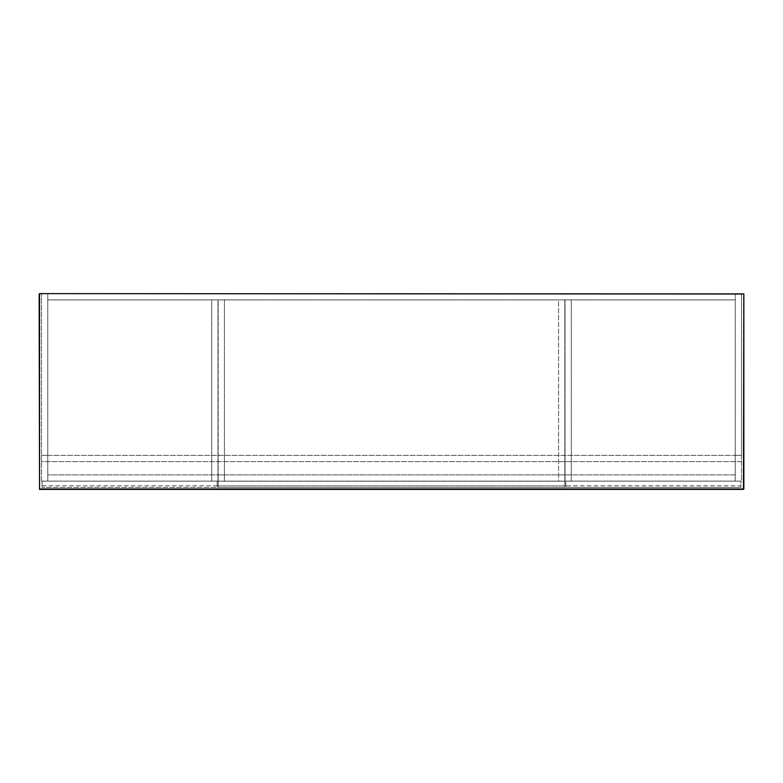 <?xml version="1.0" encoding="UTF-8"?>
<svg xmlns="http://www.w3.org/2000/svg" width="783" height="783" viewBox="0 0 783 783"><rect width="100%" height="100%" fill="white"/><g stroke="black" fill="none" stroke-linecap="round" stroke-linejoin="round"><path stroke-width="0.59" stroke-dasharray="3.92 2.94" d="M743.85 294.017L743.459 488.984L743.459 293.625L39.541 293.625L39.541 488.984L743.459 489.375L39.541 489.375L39.15 294.017M558.573 481.154L564.837 481.154L558.573 481.154L564.837 481.154L558.573 481.154L564.837 481.154L558.573 481.154L558.573 299.889L564.837 299.889L558.573 299.889L558.573 481.154M564.837 481.154L564.837 299.889L564.837 481.154L564.837 474.889L564.837 481.154L564.837 474.889L218.163 474.889L218.163 481.154L218.163 474.889L564.837 474.889L218.163 474.889L218.163 481.154L564.837 481.154L564.837 474.889L564.837 481.154L218.163 481.154L218.163 474.889L564.837 474.889L564.837 481.154L218.163 481.154L564.837 481.154M218.163 481.193L218.163 487.457L218.163 481.193L218.163 487.457L564.837 487.457L564.837 481.193L218.163 481.193L218.163 487.457L564.837 487.457L564.837 481.193L564.837 487.457L564.837 481.193L218.163 481.193L564.837 481.193L218.163 481.193L218.163 487.457L564.837 487.457L564.837 485.891L218.163 485.891L218.163 481.193L564.837 481.193L564.837 487.457L218.163 487.457L218.163 485.891L564.837 485.891L564.837 481.193L218.163 481.193M41.499 481.154L47.763 481.154L41.499 481.154L41.499 293.625L741.501 293.625L741.501 481.154L735.237 481.154L741.501 481.154L741.501 293.625L41.499 293.625L41.499 455.315L41.499 293.625L47.763 293.625L41.499 293.625L41.499 481.154M47.763 299.889L47.763 481.114L735.237 481.114L735.237 299.889L47.763 299.889L47.763 481.154L735.237 481.154L735.237 299.889L47.763 299.889M211.704 299.889L211.704 481.154L211.704 299.889L217.968 299.889L211.704 299.889M217.968 481.154L217.968 299.889L217.968 481.154L211.704 481.154L217.968 481.154M565.815 485.812L565.815 481.114L740.914 481.114L740.914 487.378L740.914 481.114L565.815 481.114L565.815 487.378L740.914 487.378L565.815 487.378L565.815 485.812L740.914 485.812M47.763 481.154L47.763 474.889L47.763 481.154L735.237 481.154L735.237 474.889L47.763 474.889L735.237 474.889L735.237 481.154L47.763 481.154M571.296 299.889L571.296 481.154L571.296 299.889L565.032 299.889L571.296 299.889M565.032 481.154L565.032 299.889L565.032 481.154L571.296 481.154L565.032 481.154M42.086 481.114L42.086 487.378L42.086 481.114L217.185 481.114L42.086 481.114M217.185 487.378L217.185 481.114L217.185 487.378L42.086 487.378L217.185 487.378M42.086 485.812L217.185 485.812M218.163 481.154L224.427 481.154L218.163 481.154L224.427 481.154L218.163 481.154L224.427 481.154L218.163 481.154L218.163 299.889L224.427 299.889L218.163 299.889L218.163 481.154M224.427 481.154L224.427 299.889L224.427 481.154M224.427 474.889L218.163 474.889L224.427 474.889M741.501 293.625L741.501 455.315L741.501 293.625L735.237 293.625L735.237 455.315L741.501 455.315L735.237 455.315L735.237 293.625L741.501 293.625M741.501 455.354L741.501 461.618L41.499 461.618L41.499 455.354L741.501 455.354L41.499 455.354L41.499 461.618L741.501 461.618L741.501 455.354M47.763 293.625L47.763 455.315L47.763 293.625M47.763 455.315L41.499 455.315L47.763 455.315M218.163 487.457L564.837 487.457L218.163 487.457M564.837 485.891L218.163 485.891"/><path stroke-width="1.17" d="M39.15 294.017L39.541 488.984L743.85 488.984L743.85 294.017L39.541 293.625L39.541 489.375L743.459 489.375L743.85 294.017"/></g></svg>
